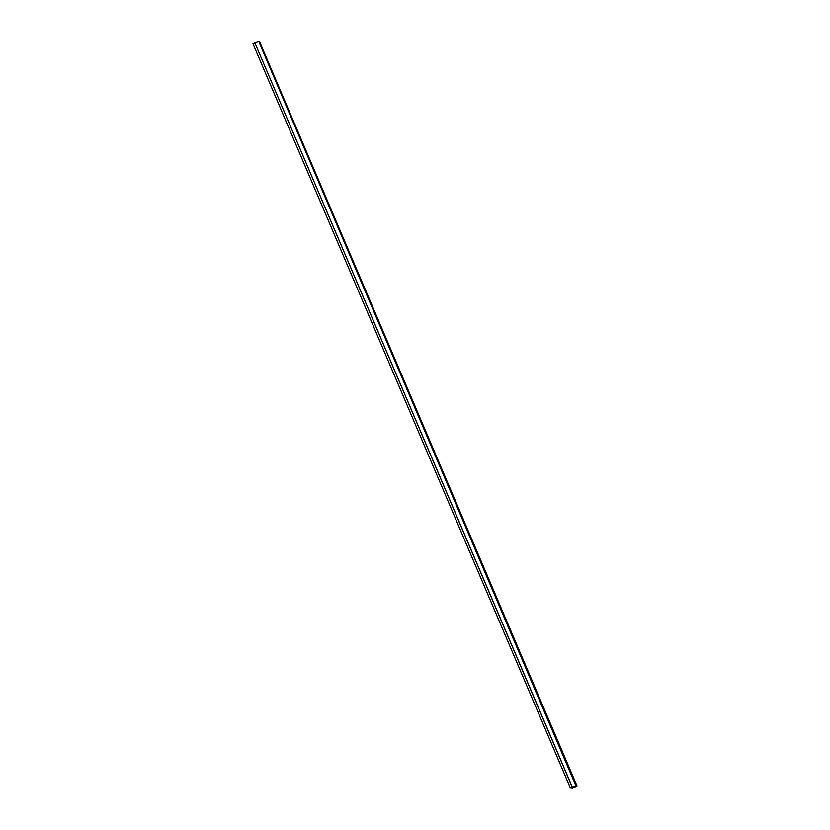 <?xml version="1.0" encoding="UTF-8"?>
<svg xmlns="http://www.w3.org/2000/svg" width="830" height="830" viewBox="0 0 830 830"><rect width="100%" height="100%" fill="white"/><g stroke="black" fill="none" stroke-linecap="round" stroke-linejoin="round"><path stroke-width="1.25" d="M268.298 63.827L269.377 66.359M288.145 110.349L289.214 112.87M307.982 156.86L309.061 159.381M327.819 203.371L328.898 205.892M347.656 249.882L348.735 252.413M367.493 296.393L368.572 298.925M387.34 342.904L388.419 345.436M407.177 389.415L408.256 391.947M427.014 435.926L428.093 438.458M446.851 482.438L447.93 484.969M466.688 528.949L467.767 531.48M486.536 575.46L487.615 577.991M506.373 621.981L507.452 624.502M526.21 668.492L527.289 671.014M546.047 715.004L547.126 717.535M565.884 761.515L566.963 764.046M572.358 787.214L254.935 43.025L258.773 41.5L576.03 786.083L577.026 785.937L572.046 788.5L572.451 787.929L570.407 788.012L576.196 785.699M258.919 41.842L259.593 41.749L577.026 785.937M254.935 43.025L572.244 787.182M254.81 42.984L252.974 43.814L570.407 788.012"/></g></svg>
